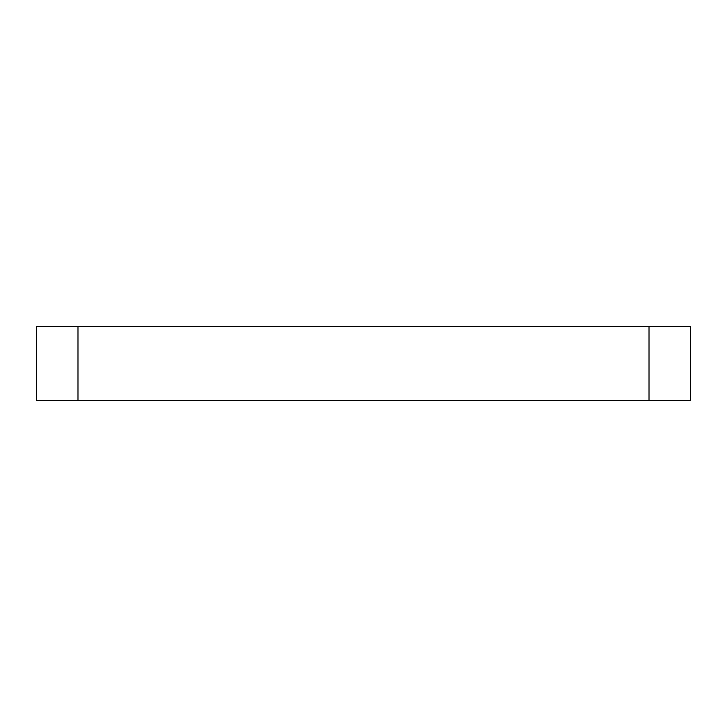 <?xml version="1.0" encoding="UTF-8"?>
<svg xmlns="http://www.w3.org/2000/svg" width="727" height="727" viewBox="0 0 727 727"><rect width="100%" height="100%" fill="white"/><g stroke="black" fill="none" stroke-linecap="round" stroke-linejoin="round"><path stroke-width="1.09" d="M36.35 400.677L690.65 400.677L690.65 326.323L649.011 326.323L690.65 326.323L690.65 400.677L77.989 400.677L77.989 326.323L649.011 326.323L649.011 400.677L649.011 326.323L36.35 326.323L77.989 326.323L77.989 400.677L36.35 400.677L36.35 326.323L36.35 400.677"/></g></svg>
